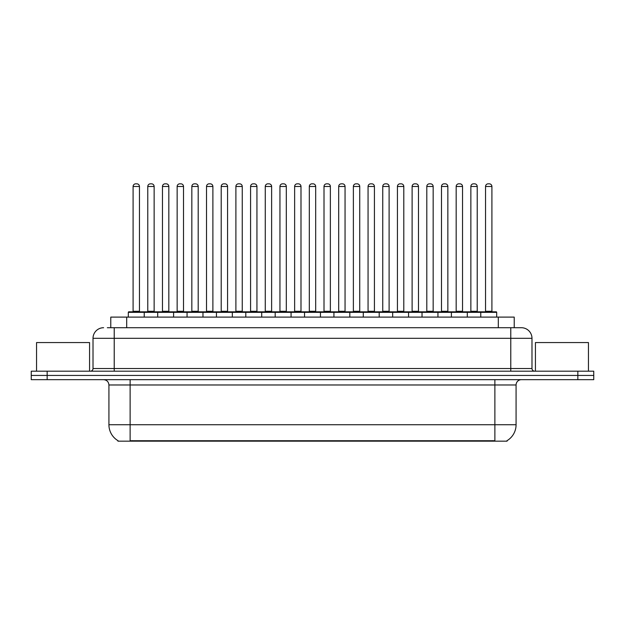 <?xml version="1.0" encoding="UTF-8"?>
<svg xmlns="http://www.w3.org/2000/svg" width="625" height="625" viewBox="0 0 625 625"><rect width="100%" height="100%" fill="white"/><g stroke="black" fill="none" stroke-linecap="round" stroke-linejoin="round"><path stroke-width="0.94" d="M110.781 327.719L110.781 317.109L514.219 317.109L514.219 327.719M507.07 440.648L507.07 441.172L117.93 441.172L117.93 440.648M118.086 440.742A18.555 18.555 0 0 1 108.922 424.734L130.125 424.734L130.125 440.742L494.875 440.742L494.875 424.734L516.078 424.734L516.078 384.977A5.305 5.305 0 0 1 521.383 379.672M108.922 424.734L108.922 384.977C108.602 381.75 106.836 379.984 103.617 379.672M506.914 440.742A18.555 18.555 0 0 0 516.078 424.734M47.156 371.188L593.75 371.188L593.75 375.43L31.25 375.43L31.25 379.672L47.156 379.672L47.156 375.43L31.25 375.43L31.25 371.188L47.156 371.188L47.156 375.43L593.75 375.43L593.75 379.672L47.156 379.672M107.57 327.719L517.672 327.719M107.328 327.719L114.219 327.719L114.219 338.32L93.016 338.32L93.016 368.539A2.648 2.648 0 0 1 90.359 371.188M103.617 327.719A10.602 10.602 0 0 0 93.016 338.32M521.383 327.719A10.602 10.602 0 0 1 531.984 338.32L510.781 338.32L510.781 327.719L521.219 327.719M531.984 338.32L531.984 368.539C532.125 370.133 533.016 371.016 534.641 371.188M480.773 317.109L480.773 312.344A0.531 0.531 0 0 1 481.305 311.812L496.148 311.812A0.531 0.531 0 0 1 496.68 312.344L128.32 312.344A0.531 0.531 0 0 1 128.852 311.812L143.695 311.812A0.531 0.531 0 0 1 144.227 312.344L144.227 317.109M139.453 186.484L133.094 186.484A2.648 2.648 0 0 1 135.742 183.828L136.805 183.828A2.648 2.648 0 0 1 139.453 186.484L139.453 311.281A0.531 0.531 0 0 0 139.984 311.812M133.094 186.484L133.094 311.281A0.531 0.531 0 0 1 132.562 311.812M128.32 312.344L128.32 317.109M158.914 312.344A0.531 0.531 0 0 0 158.383 311.812L143.539 311.812M147.781 186.484A2.648 2.648 0 0 1 150.43 183.828L151.492 183.828A2.648 2.648 0 0 1 154.141 186.484L147.781 186.484L147.781 311.281A0.531 0.531 0 0 1 147.25 311.812M154.141 186.484L154.141 311.281A0.531 0.531 0 0 0 154.672 311.812M157.695 317.109L157.695 312.344A0.531 0.531 0 0 1 158.227 311.812L173.07 311.812A0.531 0.531 0 0 1 173.602 312.344L173.602 317.109M168.828 186.484L162.461 186.484A2.648 2.648 0 0 1 165.117 183.828L166.172 183.828A2.648 2.648 0 0 1 168.828 186.484L168.828 311.281A0.531 0.531 0 0 0 169.359 311.812M162.461 186.484L162.461 311.281A0.531 0.531 0 0 1 161.938 311.812M187.062 317.109L187.062 312.344A0.531 0.531 0 0 1 187.594 311.812L202.438 311.812A0.531 0.531 0 0 1 202.969 312.344L202.969 317.109M198.195 186.484L191.836 186.484A2.648 2.648 0 0 1 194.484 183.828L195.547 183.828A2.648 2.648 0 0 1 198.195 186.484L198.195 311.281A0.531 0.531 0 0 0 198.727 311.812M191.836 186.484L191.836 311.281A0.531 0.531 0 0 1 191.305 311.812M216.438 317.109L216.438 312.344A0.531 0.531 0 0 1 216.969 311.812L231.813 311.812A0.531 0.531 0 0 1 232.336 312.344L232.336 317.109M227.57 186.484L221.203 186.484A2.648 2.648 0 0 1 223.859 183.828L224.914 183.828A2.648 2.648 0 0 1 227.57 186.484L227.57 311.281A0.531 0.531 0 0 0 228.102 311.812M221.203 186.484L221.203 311.281A0.531 0.531 0 0 1 220.68 311.812M245.805 317.109L245.805 312.344A0.531 0.531 0 0 1 246.336 311.812L261.18 311.812A0.531 0.531 0 0 1 261.711 312.344L261.711 317.109M256.938 186.484L250.578 186.484A2.648 2.648 0 0 1 253.227 183.828L254.289 183.828A2.648 2.648 0 0 1 256.938 186.484L256.938 311.281A0.531 0.531 0 0 0 257.469 311.812M250.578 186.484L250.578 311.281A0.531 0.531 0 0 1 250.047 311.812M188.281 312.344A0.531 0.531 0 0 0 187.75 311.812M172.906 311.812L187.594 311.812M177.148 186.484A2.648 2.648 0 0 1 179.805 183.828L180.859 183.828A2.648 2.648 0 0 1 183.516 186.484L177.148 186.484L177.148 311.281A0.531 0.531 0 0 1 176.617 311.812M183.516 186.484L183.516 311.281A0.531 0.531 0 0 0 184.039 311.812M217.656 312.344A0.531 0.531 0 0 0 217.125 311.812M202.281 311.812L216.969 311.812M206.523 186.484A2.648 2.648 0 0 1 209.172 183.828L210.234 183.828A2.648 2.648 0 0 1 212.883 186.484L206.523 186.484L206.523 311.281A0.531 0.531 0 0 1 205.992 311.812M212.883 186.484L212.883 311.281A0.531 0.531 0 0 0 213.414 311.812M247.023 312.344A0.531 0.531 0 0 0 246.492 311.812M231.648 311.812L246.336 311.812M235.891 186.484A2.648 2.648 0 0 1 238.539 183.828L239.602 183.828A2.648 2.648 0 0 1 242.25 186.484L235.891 186.484L235.891 311.281A0.531 0.531 0 0 1 235.359 311.812M242.25 186.484L242.25 311.281A0.531 0.531 0 0 0 242.781 311.812M89.57 371.188L89.57 342.562L36.555 342.562L36.555 371.188M588.445 371.188L588.445 342.562L535.43 342.562L535.43 371.188M275.18 317.109L275.18 312.344A0.531 0.531 0 0 1 275.703 311.812L290.555 311.812A0.531 0.531 0 0 1 291.078 312.344L291.078 317.109M286.312 186.484L279.945 186.484A2.648 2.648 0 0 1 282.602 183.828L283.656 183.828A2.648 2.648 0 0 1 286.312 186.484L286.312 311.281A0.531 0.531 0 0 0 286.844 311.812M279.945 186.484L279.945 311.281A0.531 0.531 0 0 1 279.422 311.812M304.547 317.109L304.547 312.344A0.531 0.531 0 0 1 305.078 311.812L319.922 311.812A0.531 0.531 0 0 1 320.453 312.344L320.453 317.109M315.68 186.484L309.32 186.484A2.648 2.648 0 0 1 311.969 183.828L313.031 183.828A2.648 2.648 0 0 1 315.68 186.484L315.68 311.281A0.531 0.531 0 0 0 316.211 311.812M309.32 186.484L309.32 311.281A0.531 0.531 0 0 1 308.789 311.812M333.922 317.109L333.922 312.344A0.531 0.531 0 0 1 334.445 311.812L349.297 311.812A0.531 0.531 0 0 1 349.82 312.344L349.82 317.109M345.055 186.484L338.688 186.484A2.648 2.648 0 0 1 341.344 183.828L342.398 183.828A2.648 2.648 0 0 1 345.055 186.484L345.055 311.281A0.531 0.531 0 0 0 345.578 311.812M338.688 186.484L338.688 311.281A0.531 0.531 0 0 1 338.156 311.812M276.398 312.344A0.531 0.531 0 0 0 275.867 311.812M261.023 311.812L275.703 311.812M265.266 186.484A2.648 2.648 0 0 1 267.914 183.828L268.977 183.828A2.648 2.648 0 0 1 271.625 186.484L265.266 186.484L265.266 311.281A0.531 0.531 0 0 1 264.734 311.812M271.625 186.484L271.625 311.281A0.531 0.531 0 0 0 272.156 311.812M305.766 312.344A0.531 0.531 0 0 0 305.234 311.812M290.391 311.812L305.078 311.812M294.633 186.484A2.648 2.648 0 0 1 297.281 183.828L298.344 183.828A2.648 2.648 0 0 1 300.992 186.484L294.633 186.484L294.633 311.281A0.531 0.531 0 0 1 294.102 311.812M300.992 186.484L300.992 311.281A0.531 0.531 0 0 0 301.523 311.812M335.141 312.344A0.531 0.531 0 0 0 334.609 311.812M319.766 311.812L334.445 311.812M324.008 186.484A2.648 2.648 0 0 1 326.656 183.828L327.719 183.828A2.648 2.648 0 0 1 330.367 186.484L324.008 186.484L324.008 311.281A0.531 0.531 0 0 1 323.477 311.812M330.367 186.484L330.367 311.281A0.531 0.531 0 0 0 330.898 311.812M363.289 317.109L363.289 312.344A0.531 0.531 0 0 1 363.82 311.812L378.664 311.812A0.531 0.531 0 0 1 379.195 312.344L379.195 317.109M374.422 186.484L368.062 186.484A2.648 2.648 0 0 1 370.711 183.828L371.773 183.828A2.648 2.648 0 0 1 374.422 186.484L374.422 311.281A0.531 0.531 0 0 0 374.953 311.812M368.062 186.484L368.062 311.281A0.531 0.531 0 0 1 367.531 311.812M392.664 317.109L392.664 312.344A0.531 0.531 0 0 1 393.188 311.812L408.031 311.812A0.531 0.531 0 0 1 408.562 312.344L408.562 317.109M403.797 186.484L397.43 186.484A2.648 2.648 0 0 1 400.086 183.828L401.141 183.828A2.648 2.648 0 0 1 403.797 186.484L403.797 311.281A0.531 0.531 0 0 0 404.32 311.812M397.43 186.484L397.43 311.281A0.531 0.531 0 0 1 396.898 311.812M422.031 317.109L422.031 312.344A0.531 0.531 0 0 1 422.562 311.812L437.406 311.812A0.531 0.531 0 0 1 437.937 312.344L437.937 317.109M433.164 186.484L426.805 186.484A2.648 2.648 0 0 1 429.453 183.828L430.516 183.828A2.648 2.648 0 0 1 433.164 186.484L433.164 311.281A0.531 0.531 0 0 0 433.695 311.812M426.805 186.484L426.805 311.281A0.531 0.531 0 0 1 426.273 311.812M451.398 317.109L451.398 312.344A0.531 0.531 0 0 1 451.93 311.812L466.773 311.812A0.531 0.531 0 0 1 467.305 312.344L467.305 317.109M462.539 186.484L456.172 186.484A2.648 2.648 0 0 1 458.828 183.828L459.883 183.828A2.648 2.648 0 0 1 462.539 186.484L462.539 311.281A0.531 0.531 0 0 0 463.062 311.812M456.172 186.484L456.172 311.281A0.531 0.531 0 0 1 455.641 311.812M491.906 186.484L485.547 186.484A2.648 2.648 0 0 1 488.195 183.828L489.258 183.828A2.648 2.648 0 0 1 491.906 186.484L491.906 311.281A0.531 0.531 0 0 0 492.438 311.812M485.547 186.484L485.547 311.281A0.531 0.531 0 0 1 485.016 311.812M496.68 312.344L496.68 317.109M364.508 312.344A0.531 0.531 0 0 0 363.977 311.812M349.133 311.812L363.82 311.812M353.375 186.484A2.648 2.648 0 0 1 356.023 183.828L357.086 183.828A2.648 2.648 0 0 1 359.734 186.484L353.375 186.484L353.375 311.281A0.531 0.531 0 0 1 352.844 311.812M359.734 186.484L359.734 311.281A0.531 0.531 0 0 0 360.266 311.812M393.883 312.344A0.531 0.531 0 0 0 393.352 311.812M378.508 311.812L393.188 311.812M382.75 186.484A2.648 2.648 0 0 1 385.398 183.828L386.461 183.828A2.648 2.648 0 0 1 389.109 186.484L382.75 186.484L382.75 311.281A0.531 0.531 0 0 1 382.219 311.812M389.109 186.484L389.109 311.281A0.531 0.531 0 0 0 389.641 311.812M423.25 312.344A0.531 0.531 0 0 0 422.719 311.812M407.875 311.812L422.562 311.812M412.117 186.484A2.648 2.648 0 0 1 414.766 183.828L415.828 183.828A2.648 2.648 0 0 1 418.477 186.484L412.117 186.484L412.117 311.281A0.531 0.531 0 0 1 411.586 311.812M418.477 186.484L418.477 311.281A0.531 0.531 0 0 0 419.008 311.812M452.625 312.344A0.531 0.531 0 0 0 452.094 311.812M437.25 311.812L451.93 311.812M441.484 186.484A2.648 2.648 0 0 1 444.141 183.828L445.195 183.828A2.648 2.648 0 0 1 447.852 186.484L441.484 186.484L441.484 311.281A0.531 0.531 0 0 1 440.961 311.812M447.852 186.484L447.852 311.281A0.531 0.531 0 0 0 448.383 311.812M481.992 312.344A0.531 0.531 0 0 0 481.461 311.812L466.617 311.812M470.859 186.484A2.648 2.648 0 0 1 473.508 183.828L474.57 183.828A2.648 2.648 0 0 1 477.219 186.484L470.859 186.484L470.859 311.281A0.531 0.531 0 0 1 470.328 311.812M477.219 186.484L477.219 311.281A0.531 0.531 0 0 0 477.75 311.812M492.758 441.172L492.758 440.648M132.242 441.172L132.242 440.648M126.688 327.719L126.688 317.109M498.312 327.719L498.312 317.109M494.875 379.672L494.875 384.977L108.922 384.977M516.078 384.977L494.875 384.977L494.875 424.734L130.125 424.734L130.125 379.672M577.844 379.672L577.844 371.188M114.219 371.188L114.219 368.539L531.984 368.539M93.016 368.539L114.219 368.539L114.219 338.32L510.781 338.32L510.781 371.188M133.094 311.281L139.453 311.281M147.781 311.281L154.141 311.281M162.461 311.281L168.828 311.281M191.836 311.281L198.195 311.281M221.203 311.281L227.57 311.281M250.578 311.281L256.938 311.281M177.148 311.281L183.516 311.281M206.523 311.281L212.883 311.281M235.891 311.281L242.25 311.281M279.945 311.281L286.312 311.281M309.32 311.281L315.68 311.281M338.688 311.281L345.055 311.281M265.266 311.281L271.625 311.281M294.633 311.281L300.992 311.281M324.008 311.281L330.367 311.281M368.062 311.281L374.422 311.281M397.43 311.281L403.797 311.281M426.805 311.281L433.164 311.281M456.172 311.281L462.539 311.281M485.547 311.281L491.906 311.281M353.375 311.281L359.734 311.281M382.75 311.281L389.109 311.281M412.117 311.281L418.477 311.281M441.484 311.281L447.852 311.281M470.859 311.281L477.219 311.281"/></g></svg>
